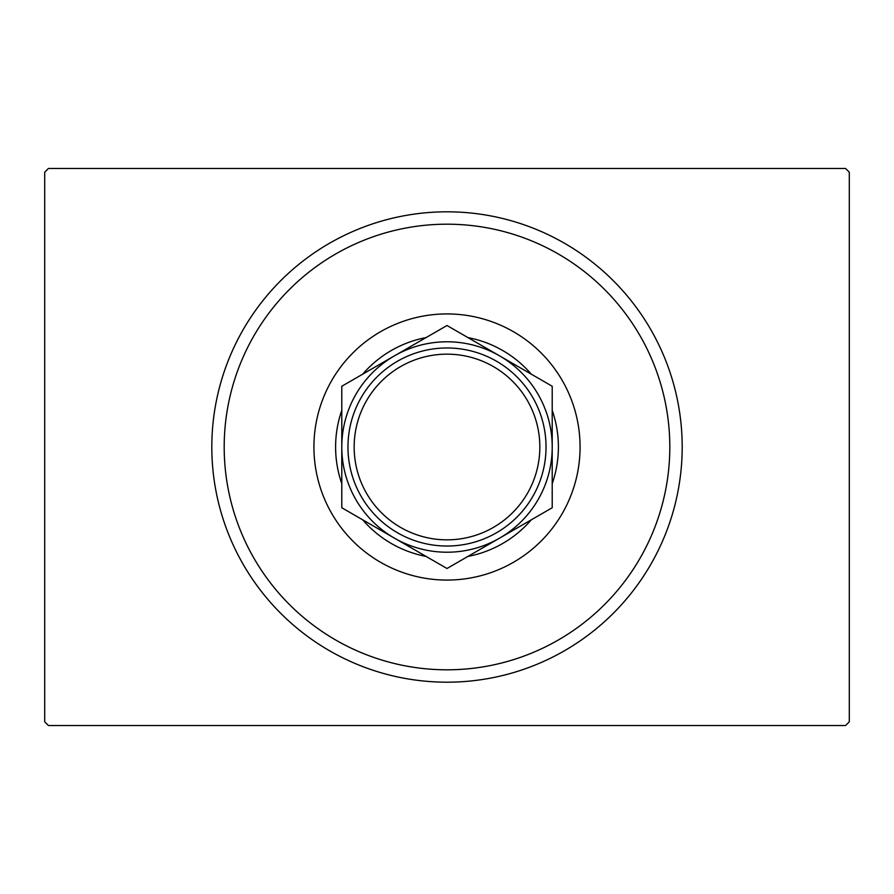 <?xml version="1.0" encoding="UTF-8"?>
<svg xmlns="http://www.w3.org/2000/svg" width="894" height="894" viewBox="0 0 894 894"><rect width="100%" height="100%" fill="white"/><g stroke="black" fill="none" stroke-linecap="round" stroke-linejoin="round"><path stroke-width="1.34" d="M48.41 168.485L845.59 168.485L849.3 172.196L849.3 721.804L845.59 725.515L48.41 725.515L44.7 721.804L44.7 172.196L48.41 168.485M224.193 447A222.807 222.807 0 0 0 447 669.807A222.807 222.807 0 0 0 669.807 447A222.807 222.807 0 0 0 447 224.193A222.807 222.807 0 0 0 224.193 447M682.189 447A235.189 235.189 0 0 1 447 682.189A235.189 235.189 0 0 1 211.811 447A235.189 235.189 0 0 1 447 211.811A235.189 235.189 0 0 1 682.189 447M313.928 447A133.072 133.072 0 0 1 447 313.928A133.072 133.072 0 0 1 580.072 447A133.072 133.072 0 0 1 447 580.072A133.072 133.072 0 0 1 313.928 447M552.213 410.38A111.404 111.404 0 0 1 552.213 483.62M531.315 519.816A111.404 111.404 0 0 1 467.897 556.426M426.103 556.426A111.404 111.404 0 0 1 362.685 519.816M341.787 483.62A111.404 111.404 0 0 1 341.787 410.38M362.685 374.184A111.404 111.404 0 0 1 426.103 337.574M467.897 337.574A111.404 111.404 0 0 1 531.315 374.184M354.158 447A92.842 92.842 0 0 0 447 539.842A92.842 92.842 0 0 0 539.842 447A92.842 92.842 0 0 0 447 354.158A92.842 92.842 0 0 0 354.158 447M546.033 447A99.033 99.033 0 0 1 447 546.033A99.033 99.033 0 0 1 347.967 447A99.033 99.033 0 0 1 447 347.967A99.033 99.033 0 0 1 546.033 447M552.213 507.747L552.213 386.253L499.612 355.879A105.213 105.213 0 0 0 341.787 447L341.787 507.747L394.388 538.121A105.213 105.213 0 0 0 552.213 447A105.213 105.213 0 0 0 499.612 355.879L447 325.505L394.388 355.879L341.787 386.253L341.787 447A105.213 105.213 0 0 0 394.388 538.121L447 568.495L552.213 507.747L552.213 386.253M341.787 386.253L341.787 507.747"/></g></svg>
